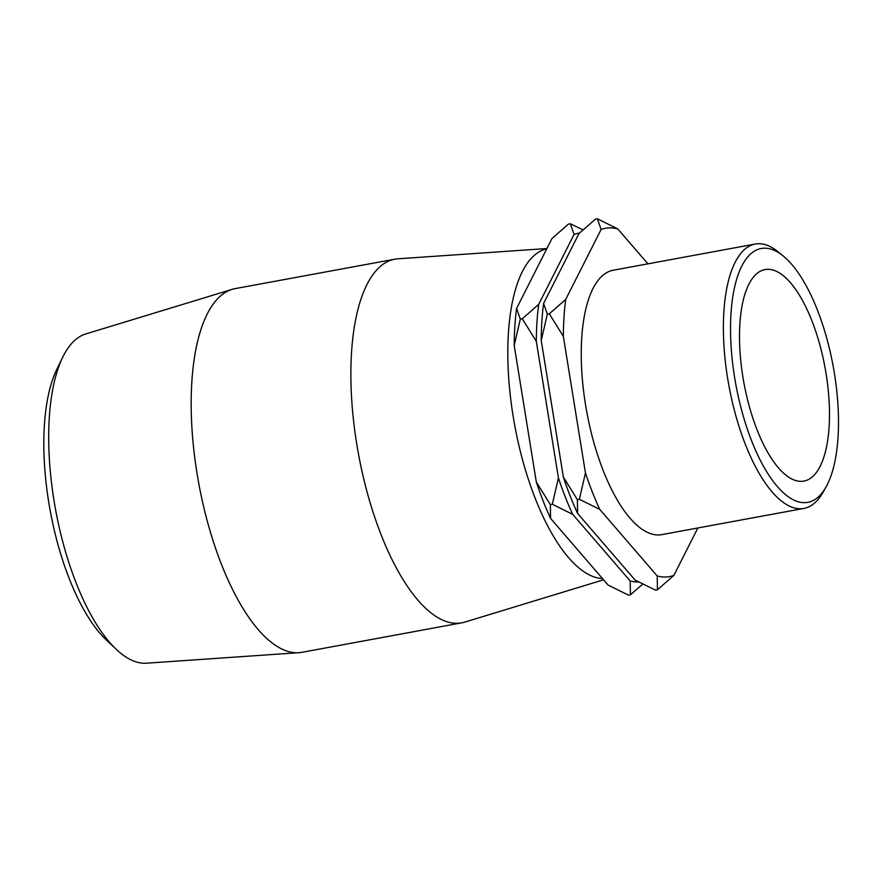 <?xml version="1.0" encoding="UTF-8"?>
<svg xmlns="http://www.w3.org/2000/svg" width="882" height="882" viewBox="0 0 882 882"><rect width="100%" height="100%" fill="white"/><g stroke="black" fill="none" stroke-linecap="round" stroke-linejoin="round"><path stroke-width="1.32" d="M657.233 576.001L657.454 589.793L655.48 590.157L635.117 580.08L577.6 513.434L577.379 499.642L563.355 477.052L541.228 340.452L547.336 314.146L549.31 313.783L563.344 336.373L585.461 472.973L579.353 499.278L599.716 509.355L657.233 576.001A177.084 67.958 -100.4 0 0 673.859 575.417L697.86 527.976M579.353 499.278L577.379 499.642M657.454 589.793L673.859 575.417M552.319 504.272L550.357 504.625L536.322 482.035L514.195 345.435L520.314 319.13L522.276 318.766L536.311 341.356L558.438 477.967L552.319 504.272L572.694 514.338L630.2 580.984L630.421 594.777L642.813 584.082M630.421 594.777L628.458 595.141L608.095 585.064L550.577 518.418L550.357 504.625M547.336 314.146L543.599 303.485L578.989 233.532L595.394 219.155L597.368 218.802L601.105 229.463L565.715 299.406L549.31 313.783M647.906 263.839L617.731 228.868L597.368 218.802M520.314 319.13L516.576 308.468L551.967 238.515L568.372 224.138L570.334 223.785L574.072 234.447L538.682 304.389L522.276 318.766M583.013 229.849L570.334 223.785M516.576 308.468A177.084 67.958 79.6 0 0 514.195 345.435M536.322 482.035A177.084 67.958 79.6 0 0 550.577 518.418M574.072 234.447A177.084 67.958 -100.4 0 1 579.463 233.091M536.311 341.356A177.084 67.958 -100.4 0 1 538.682 304.389M572.694 514.338A177.084 67.958 -100.4 0 1 558.438 477.967M638.7 581.988A177.084 67.958 -100.4 0 1 630.2 580.984M601.105 229.463A177.084 67.958 -100.4 0 1 617.731 228.868M563.344 336.373A177.084 67.958 -100.4 0 1 565.715 299.406M599.716 509.355A177.084 67.958 -100.4 0 1 585.461 472.973M543.599 303.485A177.084 67.958 79.6 0 0 541.228 340.452M563.355 477.052A177.084 67.958 79.6 0 0 577.6 513.434M603.553 579.805L464.77 622.108A184.878 70.957 -100.4 0 1 461.749 622.835L302.052 652.294A184.878 70.957 -100.4 0 1 298.965 652.68L146.423 663.198A167.558 64.298 -100.4 0 1 116.6 649.626A167.558 64.298 -100.4 0 1 55.599 509.741A167.558 64.298 -100.4 0 1 62.688 357.287A167.558 64.298 -100.4 0 1 85.719 333.969L231.977 289.395A184.878 70.957 -100.4 0 1 234.998 288.657L394.695 259.209A184.878 70.957 -100.4 0 1 397.782 258.823L546.895 248.526M62.688 357.287L56.779 369.426A155.298 59.601 79.6 0 0 50.208 510.733A155.298 59.601 79.6 0 0 106.744 640.398L116.6 649.626M298.965 652.68A184.878 70.957 -100.4 0 1 198.748 483.336A184.878 70.957 -100.4 0 1 231.977 289.395M546.763 248.801A167.558 64.298 79.6 0 0 513.545 418.663A167.558 64.298 79.6 0 0 602.494 578.581M461.749 622.835A184.878 70.957 -100.4 0 1 358.456 453.888A184.878 70.957 -100.4 0 1 394.695 259.209M803.987 508.407L661.853 534.613A134.406 51.586 -100.4 0 1 586.751 411.795A134.406 51.586 -100.4 0 1 613.111 270.256L755.235 244.049A134.406 51.586 79.6 0 0 728.885 385.577A134.406 51.586 79.6 0 0 803.987 508.407A134.406 51.586 79.6 0 0 822.862 492.564L826.015 487.007A129.037 49.513 -100.4 0 1 735.797 384.309A129.037 49.513 -100.4 0 1 783.448 256.177A129.037 49.513 -100.4 0 1 834.438 373.549A129.037 49.513 -100.4 0 1 826.015 487.007M783.448 256.177L778.519 252.12A134.406 51.586 79.6 0 0 755.235 244.049M826.114 373.847A107.527 41.267 -100.4 0 1 803.987 481.076A107.527 41.267 -100.4 0 1 742.865 376.801A107.527 41.267 -100.4 0 1 764.992 269.583A107.527 41.267 -100.4 0 1 826.114 373.847"/></g></svg>

